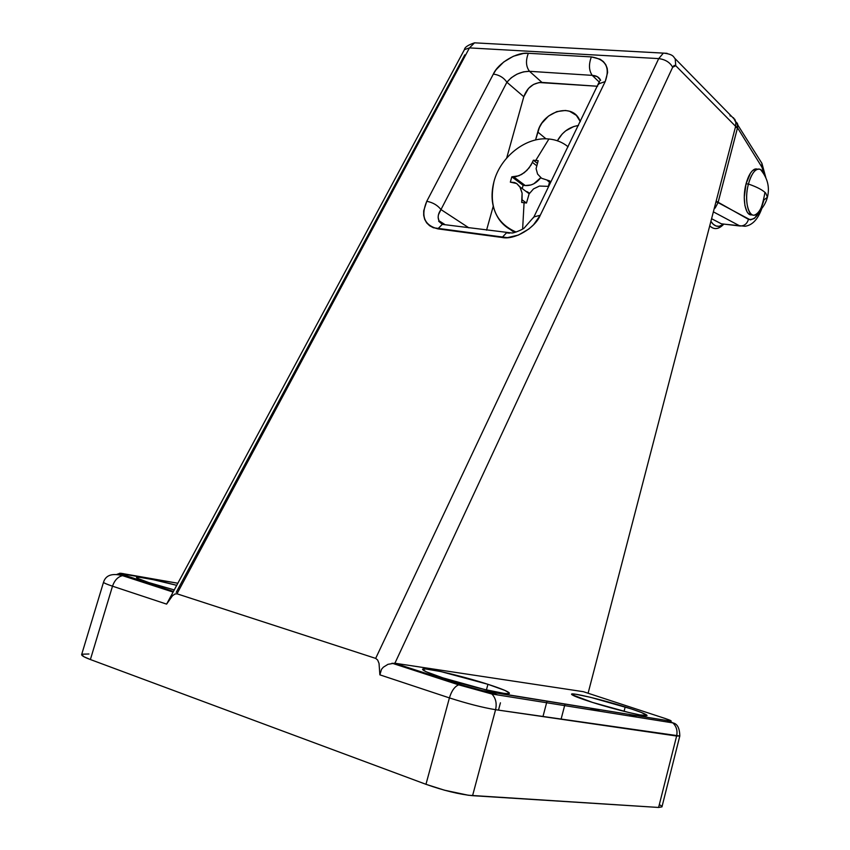 <?xml version="1.0" encoding="UTF-8"?>
<svg xmlns="http://www.w3.org/2000/svg" width="850" height="850" viewBox="0 0 850 850"><rect width="100%" height="100%" fill="white"/><g stroke="black" fill="none" stroke-linecap="round" stroke-linejoin="round"><path stroke-width="1.27" d="M442.606 678.789L442.404 679.554M487.932 684.303C501.691 688.766 508.831 691.719 509.362 693.186C510.691 696.097 470.082 686.821 442.861 677.864L484.787 689.541L503.614 693.303L507.142 693.643L509.246 692.878L504.804 690.37L487.932 684.303L440.938 671.596L425.627 668.95L422.578 669.439L426.147 671.744L442.861 677.864C429.632 673.529 422.875 670.692 422.578 669.364C421.897 666.57 461.221 675.633 487.932 684.303L486.423 689.924L487.932 684.303M488.962 691.857L497.728 694.939M148.41 583.334L148.219 583.992M174.261 589.911L148.654 582.526L174.261 589.911M590.909 708.433L600.355 711.322L590.909 708.433L591.143 709.846L590.909 708.433M625.186 706.945C639.094 711.333 646.372 714.17 647.041 715.434C647.997 717.506 616.218 709.963 592.471 702.408L628.841 712.513L639.891 714.914L647.02 715.487L641.336 712.449L631.444 708.953L590.431 697.298L575.631 694.216L571.657 694.057L571.784 694.599L592.471 702.408C578.946 698.105 571.965 695.364 571.54 694.216C570.987 692.229 601.843 699.593 625.186 706.945L624.059 711.344L625.186 706.945M629.021 714.425L636.862 717.145M675.187 58.693L675.761 65.726L674.178 65.418L672.669 67.256L675.761 65.726L675.208 58.746L735.112 119.956L735.866 122.453L735.622 126.342L675.761 65.726L735.622 126.342L588.094 693.239L735.622 126.342L735.866 122.453L733.433 117.693M730.681 116.057L729.991 115.855M565.027 704.108L561.074 719.227L565.027 704.108M659.685 804.801L661.247 805.821M679.798 736.036L676.621 736.026L658.601 807.457L472.579 795.674L495.571 709.707L676.621 736.026L658.601 807.457L661.959 806.873L658.601 807.457L468.254 795.239L444.486 790.202L425.967 784.306L90.387 659.536L84.065 656.806L81.664 654.521M81.993 654.202L88.931 653.99M464.791 54.867L176.216 592.354M123.409 573.665C117.629 572.73 118.097 573.399 124.812 575.673L122.527 575.652C117.927 576.746 114.58 580.253 112.498 586.181C106.579 584.194 103.583 582.877 103.519 582.229L81.632 654.628C81.568 655.679 84.49 657.316 90.387 659.536L112.498 586.181L166.6 604.116L172.391 595.882L174.887 594.023L176.981 593.799L375.668 658.389L377.644 660.014L379.036 663.404L379.876 674.847L449.416 697.903L425.967 784.306L90.387 659.536L112.498 586.181C114.548 580.338 117.842 576.831 122.379 575.673L124.812 575.673L173.442 591.451L119.372 573.452L177.852 583.238L121.051 573.304M176.726 585.331L152.968 579.615L139.188 577.203L136.489 577.501L137.371 578.244L148.654 582.526C140.654 579.912 136.595 578.223 136.478 577.447C139.357 576.555 152.766 579.179 176.726 585.331M669.354 720.928L482.534 690.625L464.068 685.716L394.517 663.181L583.366 691.688L664.742 718.346L669.864 720.194L671.139 720.906L670.438 721.066L488.081 691.709C480.356 690.327 471.197 687.969 460.615 684.633L394.517 663.181L583.366 691.688L664.742 718.346C671.149 720.503 672.69 721.352 669.354 720.928L672.956 722.999C676.472 726.452 677.694 730.798 676.621 736.026C677.705 730.713 676.441 726.325 672.828 722.883L669.354 720.928M173.102 592.078L122.527 575.652C112.062 572.974 105.729 575.174 103.519 582.229C103.604 582.888 106.601 584.205 112.498 586.181L166.6 604.116L171.381 595.276L166.6 604.116L172.391 595.882L174.887 594.023L176.981 593.799L469.455 47.898L658.718 58.607L375.668 658.389L176.981 593.799L469.455 47.898L658.718 58.607L663.404 53.093L658.718 58.607C665.306 59.468 669.949 62.347 672.669 67.256L394.91 663.244L672.669 67.256C669.949 62.347 665.306 59.468 658.718 58.607L375.668 658.389L377.644 660.014L379.036 663.404L379.876 674.847L381.491 669.354L383.339 667.197L387.972 664.328L394.517 663.181L387.972 664.328L383.339 667.197L381.491 669.354L379.876 674.847L449.416 697.903L425.967 784.306C443.764 790.585 459.308 794.378 472.579 795.674L495.571 709.707C482.619 707.551 467.234 703.609 449.416 697.903C451.562 690.901 454.644 686.545 458.66 684.834L458.533 684.877C454.559 686.662 451.52 690.997 449.416 697.903C467.234 703.609 482.619 707.551 495.571 709.707C496.984 703.418 495.794 698.232 492.012 694.142L488.081 691.709L491.863 694.004C495.763 698.084 496.995 703.322 495.571 709.707L679.809 735.994L661.959 806.873M441.022 223.051L438.94 220.713L438.122 217.271L438.441 214.795L440.98 209.567L468.892 227.853L440.98 209.567C437.527 205.201 432.788 202.438 426.764 201.301L423.704 210.811L423.683 215.305L424.692 219.396L426.7 222.923L429.643 225.749L433.394 227.758L507.333 237.66L518.436 235.057L528.997 228.905L533.534 224.782L540.26 215.262L605.211 81.558L607.612 72.505L607.219 68.351L605.784 64.664L603.362 61.572L600.068 59.192L591.366 56.907L528.349 53.284L523.526 53.444L513.347 56.259L503.731 61.986L496.071 69.764L493.351 74.078L426.764 201.301C420.591 216.091 424.277 225.271 437.835 228.863L502.116 237.479C514.176 240.263 535.213 228.044 540.26 215.262L533.938 216.877L533.556 217.685L533.928 216.899L540.26 215.262L605.211 81.558L598.804 83.821L598.4 84.649L598.825 83.799L605.211 81.558C610.321 67.416 605.699 59.203 591.366 56.907C588.582 64.398 588.88 70.55 592.237 75.363L599.388 82.238L592.237 75.363L597.306 76.659L600.642 80.272M578.499 125.481L573.856 126.491L565.696 130.847L562.148 134.066L557.388 140.781C562.371 131.973 569.404 126.873 578.499 125.481M547.018 701.207L542.959 716.593L547.018 701.207M498.483 710.133L500.438 702.801L498.483 710.133M443.179 224.177L438.972 220.766C437.453 217.271 438.122 213.531 440.98 209.567L506.887 82.248L523.791 96.73L528.487 88.411L533.492 84.469L539.144 82.524L597.614 86.264L541.949 82.418L529.497 71.304L592.237 75.363C596.424 75.597 599.229 77.244 600.653 80.304M523.791 96.73L506.685 158.036L523.791 96.73L506.887 82.248L511.243 77.764L517.055 74.12L523.462 71.857L529.497 71.304L541.949 82.418C533.247 82.769 527.191 87.539 523.791 96.73M493.234 206.252L486.561 230.18L493.234 206.252M508.938 233.134L506.547 232.826L508.938 233.134M445.793 224.804L442.308 224.379L437.835 228.863L442.287 224.379L445.793 224.804M580.348 121.688L576.374 115.387L569.543 111.254L565.473 110.468L556.793 111.594L548.494 116.078L541.822 123.239L539.41 127.5L535.543 139.984L537.753 132.005C542.428 111.817 570.945 102.616 579.148 119.064L580.348 121.688M545.997 138.837L537.753 132.005L545.997 138.837M478.656 43.053L474.544 42.829L469.455 47.898L474.534 42.829L478.656 43.053M735.112 119.956L734.591 119.053M667.091 53.327L474.544 42.829C468.01 45.008 464.652 47.281 464.44 49.629L469.455 47.898L464.44 49.629L169.766 598.283M665.667 718.654L664.742 718.346M667.633 720.641L668.27 722.16M171.647 594.872L172.263 594.023M119.382 573.474L116.822 574.409M509.66 233.144L506.462 232.847L502.116 237.479L506.483 232.847L509.66 233.144M493.351 74.078L426.764 201.301C432.788 202.438 437.527 205.201 440.98 209.567L506.887 82.248C503.774 77.637 499.269 74.917 493.351 74.078C499.269 74.917 503.774 77.637 506.887 82.248C512.954 75.161 520.487 71.506 529.497 71.304L592.237 75.363C588.88 70.55 588.582 64.398 591.366 56.907L528.349 53.284C525.544 60.584 525.927 66.587 529.497 71.304C525.927 66.587 525.544 60.584 528.349 53.284C517.108 51.722 498.174 62.985 493.351 74.078M765.744 193.109C762.546 189.922 756.787 186.904 748.436 184.046C743.049 203.458 750.529 223.21 758.582 211.979C763.003 207.761 765.946 202.842 767.423 197.211L765.744 193.109L767.423 197.211L763.916 199.984C761.706 208.112 758.784 213.042 755.14 214.795C748.223 218.227 744.069 199.909 748.436 184.046C750.646 175.971 753.546 171.073 757.127 169.341C759.857 168.353 762.067 169.819 763.757 173.74L760.463 169.469C755.767 167.917 751.761 172.784 748.436 184.046L746.056 183.802L748.436 184.046C756.787 186.904 762.546 189.922 765.744 193.109M757.839 169.107L754.758 169.107C751.177 170.839 748.266 175.738 746.056 183.802L744.26 197.317L744.908 205.53L746.927 211.586L748.351 213.509L751.761 214.806M761.823 208.462C757.934 219.321 752.346 225.25 745.067 226.259L725.804 224.326M760.134 210.439L754.503 218.376L750.38 219.906L718.069 202.629L737.524 127.819L761.876 167.099L764.692 175.312M756.086 168.789L752.346 170.808L750.518 173.071L746.056 183.802C741.901 198.964 745.492 216.761 752.069 214.752M764.947 192.344C761.674 211.703 756.181 220.702 748.446 219.332C747.107 223.826 744.271 226.047 739.925 225.994L713.362 211.852L739.925 225.994L721.363 223.805L711.577 218.705L718.76 222.456M739.925 225.994C744.271 226.047 747.107 223.826 748.446 219.332L716.157 201.142L718.144 202.289L737.428 128.137L735.473 126.894L737.524 127.819L735.654 126.193L737.524 127.819L737.747 124.238L736.334 122.209M761.876 167.099L761.929 163.381L760.676 161.362L761.908 163.317L761.876 167.099L737.524 127.819L737.258 123.133M715.126 208.101L718.069 202.629L715.126 208.101M715.966 201.875L718.069 202.629L715.966 201.875M723.35 224.464L719.132 226.291L716.072 226.004L713.235 224.262L710.887 221.383C714.446 226.716 718.601 227.747 723.35 224.464M723.488 224.485L718.324 228.097C715.201 229.202 712.332 228.438 709.739 225.813C713.968 229.883 718.548 229.447 723.488 224.485M529.465 193.333L527.361 191.771L529.465 193.333M548.919 138.996C556.24 139.697 562.636 142.301 568.108 146.795C562.636 142.301 556.24 139.697 548.919 138.996C526.224 136.457 500.501 156.623 494.02 181.433C500.501 156.623 526.224 136.457 548.919 138.996L535.755 160.438L548.919 138.996M530.963 165.197L533.364 160.214L538.188 160.692L536.084 168.651L537.593 174.08L541.567 178.256L549.844 180.965L548.356 186.352L539.431 186.065L533.513 188.891L529.093 193.949L526.49 203.023L521.688 202.449L522.102 193.163L520.232 187.414L516.715 183.547L514.526 182.516L510.34 182.144L511.806 176.832L516.163 176.598L521.592 174.484L526.83 170.457L530.963 165.197M522.633 229.054L524.067 202.714L522.633 229.054M494.02 181.433C488.644 206.316 496.007 223.189 516.099 232.05C508.842 229.564 503.062 225.176 498.737 218.886C491.863 208.154 490.291 195.67 494.02 181.433M510.404 229.564L512.975 231.519M519.881 186.83L516.715 183.547L510.34 182.144L511.806 176.832L523.133 185.311L525.247 185.544L513.644 176.843L525.247 185.544L523.133 185.311L511.806 176.832L518.851 175.801L524.301 172.678L529.082 167.928L532.408 162.382L536.382 165.495L532.408 162.382L533.364 160.214L537.104 163.157L533.364 160.214L538.188 160.692L536.084 168.651L537.593 174.08L541.567 178.256L549.844 180.965L548.356 186.352L539.431 186.065L533.513 188.891L529.093 193.949L526.49 203.023L521.688 202.449L522.059 199.814L526.426 203.012L522.059 199.814L522.102 193.163L519.881 186.83L529.199 193.768M525.247 185.544C531.25 185.916 536.424 183.292 540.759 177.671L533.853 183.759L530.995 184.949L525.247 185.544M523.133 185.311L522.229 188.572L523.133 185.311M529.603 193.131L525.704 191.165L529.603 193.131M549.493 182.166L547.357 180.498L549.493 182.166M675.208 58.746C673.434 57.417 674.305 54.326 663.404 53.093M679.809 736.015C679.628 728.036 677.291 723.658 672.828 722.883L491.863 694.004L458.66 684.834L392.041 663.202M599.686 80.984L533.928 216.899L524.153 228.076C522.888 229.479 513.496 233.293 511.881 232.996L442.308 224.379L438.674 221.234L438.94 220.713L444.444 224.241M757.127 169.341L754.758 169.107M735.739 121.731L761.929 163.381L765.808 177.554M760.463 169.469C767.603 178.001 769.919 187.244 767.423 197.211"/></g></svg>
